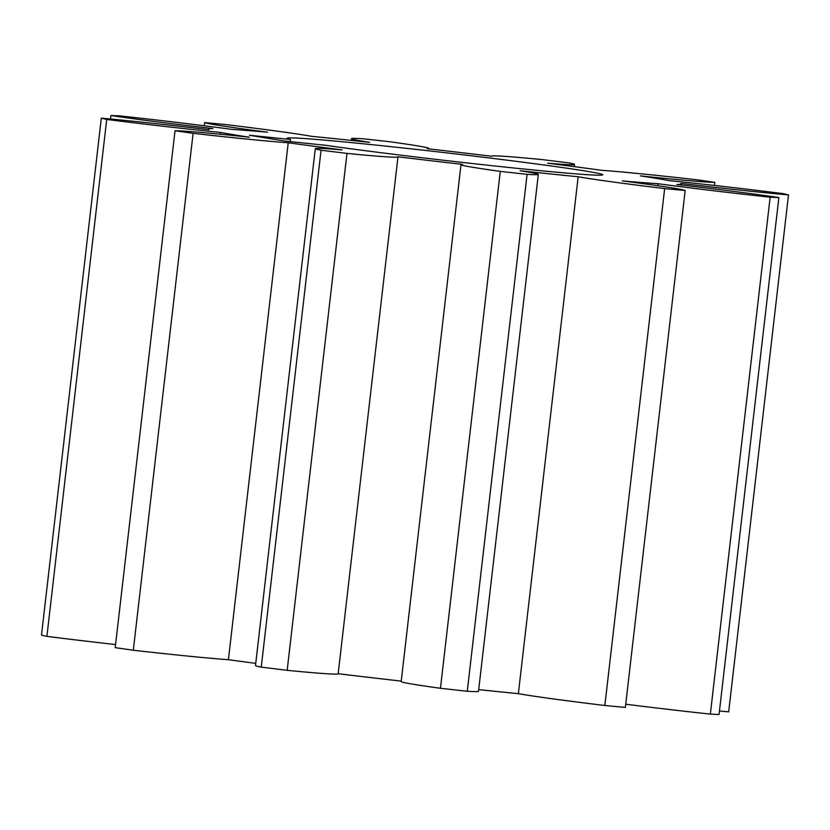 <?xml version="1.0" encoding="UTF-8"?>
<svg xmlns="http://www.w3.org/2000/svg" width="830" height="830" viewBox="0 0 830 830"><rect width="100%" height="100%" fill="white"/><g stroke="black" fill="none" stroke-linecap="round" stroke-linejoin="round"><path stroke-width="1.25" d="M374.704 144.96A158.904 3.849 -173.4 0 1 602.756 174.808A158.904 3.849 -173.4 0 1 515.108 168.127A158.904 3.849 -173.4 0 1 325.35 145.25L284.192 140.986L249.374 135.238L290.521 139.502A158.904 3.849 -173.4 0 1 287.045 138.278A158.904 3.849 -173.4 0 1 374.704 144.96M714.423 185.453L714.786 182.361A120.122 2.905 6.6 0 1 640.48 175.887A238.241 5.769 6.6 0 1 669.281 180.639A120.122 2.905 -173.4 0 1 679.48 181.677A120.122 2.905 -173.4 0 1 783.095 193.629A350.353 8.487 6.6 0 1 788.5 194.915A120.122 2.905 6.6 0 1 680.911 183.399A238.241 5.769 6.6 0 1 681.565 183.928A238.241 5.769 6.6 0 1 676.844 184.519A120.122 2.905 -173.4 0 1 778.872 197.561L719.06 714.474A350.353 8.487 6.6 0 1 710.345 714.111L770.147 197.187A350.353 8.487 6.6 0 0 778.872 197.561M574.256 166.633L574.505 164.454A120.122 2.905 6.6 0 1 547.644 163.188A238.241 5.769 6.6 0 1 601.594 170.306A120.122 2.905 -173.4 0 1 653.905 175.109A120.122 2.905 -173.4 0 1 696.692 179.757A350.353 8.487 6.6 0 1 714.786 182.361M351.298 140.384L351.495 138.672A120.122 2.905 -173.4 0 0 369.651 142.335A238.241 5.769 6.6 0 0 339.657 139.17A238.241 5.769 6.6 0 0 311.644 136.338A120.122 2.905 6.6 0 0 225.158 124.51A350.353 8.487 6.6 0 0 204.647 122.581L204.273 125.787M204.647 122.581A120.122 2.905 -173.4 0 0 267.54 132.188A238.241 5.769 6.6 0 0 231.705 129.366A120.122 2.905 6.6 0 0 119.655 115.889A350.353 8.487 6.6 0 0 110.94 115.526A120.122 2.905 -173.4 0 0 212.968 128.567A238.241 5.769 6.6 0 0 208.247 129.158A238.241 5.769 6.6 0 0 208.901 129.688A120.122 2.905 6.6 0 0 136.743 121.605A120.122 2.905 6.6 0 0 101.312 118.171A350.353 8.487 6.6 0 0 106.717 119.447L46.905 636.371A120.122 2.905 6.6 0 0 115.578 644.547M220.324 134.232L220.531 132.447A238.241 5.769 6.6 0 0 249.332 137.199A120.122 2.905 6.6 0 0 238.625 136.068A120.122 2.905 6.6 0 0 175.026 130.725A350.353 8.487 6.6 0 0 193.11 133.319L133.308 650.243A120.122 2.905 6.6 0 0 228.406 659.694A238.241 5.769 6.6 0 0 255.744 663.367M228.406 659.694L288.218 142.77A238.241 5.769 6.6 0 0 342.168 149.898A120.122 2.905 6.6 0 0 315.296 148.632L255.495 665.546A120.122 2.905 6.6 0 0 261.253 667.123A350.353 8.487 6.6 0 0 287.17 670.329A120.122 2.905 6.6 0 0 338.152 673.836L397.964 156.912A120.122 2.905 -173.4 0 1 346.982 153.415L287.17 670.329M175.026 130.725L115.214 647.639A350.353 8.487 6.6 0 0 133.308 650.243M101.312 118.171L41.5 635.085A350.353 8.487 6.6 0 0 46.905 636.371M719.465 710.988A120.122 2.905 6.6 0 0 728.688 711.829L788.5 194.915M625.727 704.214A120.122 2.905 6.6 0 0 710.345 714.111M478.703 689.616A238.241 5.769 6.6 0 0 518.356 693.662A120.122 2.905 6.6 0 0 604.842 705.49A350.353 8.487 6.6 0 0 625.353 707.419L685.165 190.506A350.353 8.487 6.6 0 1 664.654 188.576A120.122 2.905 6.6 0 1 578.168 176.749A238.241 5.769 6.6 0 1 520.161 170.752A120.122 2.905 -173.4 0 1 538.317 174.414A120.122 2.905 -173.4 0 1 527.081 174.341L467.269 691.255A120.122 2.905 6.6 0 0 478.505 691.328L538.317 174.414M397.964 156.912A120.122 2.905 -173.4 0 0 397.892 156.797A238.241 5.769 6.6 0 0 462.528 164.371A120.122 2.905 6.6 0 0 460.992 164.651L401.181 681.565A120.122 2.905 6.6 0 0 440.46 688.288A350.353 8.487 6.6 0 0 467.269 691.255M338.163 673.721A238.241 5.769 6.6 0 0 401.232 681.119M315.296 148.632A120.122 2.905 6.6 0 0 321.054 150.199A350.353 8.487 6.6 0 0 346.982 153.415M460.992 164.651A120.122 2.905 6.6 0 0 500.272 171.374A350.353 8.487 6.6 0 0 527.081 174.341M657.868 185.723L658.097 183.721A238.241 5.769 6.6 0 1 622.261 180.899A120.122 2.905 -173.4 0 1 685.165 190.506M658.097 183.721A120.122 2.905 6.6 0 0 770.147 197.187M574.505 164.454A120.122 2.905 6.6 0 0 568.747 162.877A350.353 8.487 6.6 0 0 542.83 159.671A120.122 2.905 -173.4 0 0 491.848 156.165A120.122 2.905 -173.4 0 0 491.92 156.289A238.241 5.769 6.6 0 0 427.284 148.715A120.122 2.905 6.6 0 0 428.82 148.435A120.122 2.905 6.6 0 0 389.54 141.712A350.353 8.487 6.6 0 0 362.731 138.745A120.122 2.905 -173.4 0 0 351.495 138.672M220.531 132.447A120.122 2.905 -173.4 0 1 106.717 119.447M288.218 142.77A120.122 2.905 -173.4 0 1 193.11 133.319M261.253 667.123L321.054 150.199M440.46 688.288L500.272 171.374M604.842 705.49L664.654 188.576M110.94 115.526L110.535 119.012M518.356 693.662L578.168 176.749M290.521 139.502L290.282 141.619M681.43 185.049L681.565 183.928"/></g></svg>

